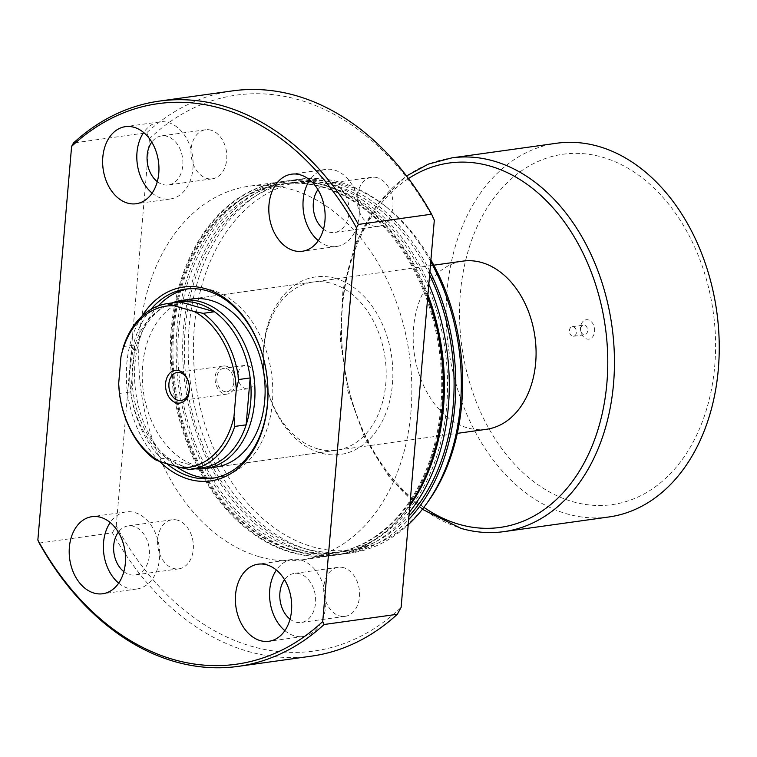 <?xml version="1.0" encoding="UTF-8"?>
<svg xmlns="http://www.w3.org/2000/svg" width="757" height="757" viewBox="0 0 757 757"><rect width="100%" height="100%" fill="white"/><g stroke="black" fill="none" stroke-linecap="round" stroke-linejoin="round"><path stroke-width="0.57" stroke-dasharray="3.79 2.84" d="M594.605 331.452A9.784 7.021 -98 0 0 588.378 319.908A9.784 7.021 -98 0 0 580.524 327.421A9.784 7.021 -98 0 0 586.751 338.966A9.784 7.021 -98 0 0 594.605 331.452M580.666 328.917A4.835 3.473 82 0 1 583.477 325.122A4.835 3.473 82 0 1 587.621 330.913A4.835 3.473 82 0 1 584.811 334.708A4.835 3.473 82 0 1 580.666 328.917M569.444 330.487A4.835 3.473 82 0 1 572.245 326.693A4.835 3.473 82 0 1 576.389 332.474A4.835 3.473 82 0 1 573.588 336.269A4.835 3.473 82 0 1 569.444 330.487M233.799 382.455A11.79 8.459 -98 0 0 223.684 368.356A11.79 8.459 -98 0 0 216.843 377.611A11.79 8.459 -98 0 0 226.949 391.71A11.79 8.459 -98 0 0 233.799 382.455M254.854 379.512A11.79 8.459 -98 0 0 244.748 365.413A11.79 8.459 -98 0 0 237.897 374.668A11.79 8.459 -98 0 0 248.003 388.767A11.79 8.459 -98 0 0 254.854 379.512M226.504 366.246A14.146 10.153 -98 0 0 223.362 366.019A14.146 10.153 -98 0 0 215.083 379.266A14.146 10.153 -98 0 0 224.138 393.81A14.146 10.153 -98 0 0 227.28 394.047A14.146 10.153 -98 0 0 235.55 380.79A14.146 10.153 -98 0 0 226.504 366.246M202.072 467.817A83.724 60.058 82 0 1 201.116 467.94L166.483 458.042A83.724 60.058 -98 0 0 183.506 466.435A83.724 60.058 -98 0 0 185.219 466.889A83.724 60.058 -98 0 0 201.116 467.94L189.723 469.529M195.098 468.791A84.907 60.91 82 0 1 188.181 467.627A84.907 60.91 82 0 1 186.44 467.164A84.907 60.91 82 0 1 133.043 391.7A84.907 60.91 82 0 1 165.603 305.97A84.907 60.91 82 0 1 171.934 302.951M486.373 429.304A84.907 60.91 82 0 1 467.533 427.904A84.907 60.91 82 0 1 413.218 340.641A84.907 60.91 82 0 1 462.877 261.118M608.779 516.984A188.682 135.352 82 0 1 566.927 513.871A188.682 135.352 82 0 1 446.214 319.965A188.682 135.352 82 0 1 556.584 143.253M602.335 157.172A176.883 126.892 82 0 1 714.74 365.801A176.883 126.892 82 0 1 572.794 501.702A176.883 126.892 82 0 1 460.388 293.073A176.883 126.892 82 0 1 602.335 157.172M119.436 393.451L130.829 391.861L134.85 344.955A83.724 60.058 -98 0 0 130.829 391.861A83.724 60.058 82 0 0 166.483 458.042L155.09 459.631M178.907 301.977A83.724 60.058 82 0 0 162.954 307.484A83.724 60.058 82 0 0 134.85 344.955L123.457 346.555M335.483 278.406A89.619 64.288 -98 0 0 263.568 347.264A89.619 64.288 -98 0 0 320.523 452.97A89.619 64.288 -98 0 0 392.438 384.111A89.619 64.288 -98 0 0 335.483 278.406M317.656 448.835A84.907 60.91 82 0 1 263.341 361.572A84.907 60.91 82 0 1 313.001 282.058A84.907 60.91 82 0 1 331.84 283.459A84.907 60.91 82 0 1 386.155 370.712A84.907 60.91 82 0 1 336.496 450.235A84.907 60.91 82 0 1 317.656 448.835M159.699 461.533A97.88 70.212 82 0 1 141.89 316.265M150.766 309.537A95.514 68.518 -98 0 0 166.928 463.71M313.001 282.058L191.928 298.968A84.907 60.91 -98 0 0 142.259 378.491A84.907 60.91 -98 0 0 196.583 465.744A84.907 60.91 -98 0 0 215.423 467.145L457.285 433.364M214.439 477.932A95.514 68.518 -98 0 0 216.89 477.658A95.514 68.518 -98 0 0 272.766 388.199A95.514 68.518 -98 0 0 211.648 290.035A95.514 68.518 -98 0 0 190.461 288.455A95.514 68.518 -98 0 0 188.029 288.852M158.241 305.932A95.514 68.518 -98 0 0 176.012 466.303M123.855 571.649A24.763 17.761 -98 0 0 129.466 574.554A24.763 17.761 -98 0 0 134.954 574.97A24.763 17.761 -98 0 0 149.441 551.768A24.763 17.761 -98 0 0 133.601 526.323A24.763 17.761 -98 0 0 128.103 525.916A24.763 17.761 -98 0 0 118.338 532.143M177.535 520.182A24.763 17.761 -98 0 0 172.047 519.775A24.763 17.761 -98 0 0 157.56 542.968A24.763 17.761 -98 0 0 173.4 568.422A24.763 17.761 -98 0 0 178.898 568.829A24.763 17.761 -98 0 0 193.385 545.636A24.763 17.761 -98 0 0 177.535 520.182M157.295 181.633A24.763 17.761 -98 0 0 162.897 184.547A24.763 17.761 -98 0 0 168.395 184.954A24.763 17.761 -98 0 0 182.882 161.761A24.763 17.761 -98 0 0 167.032 136.307A24.763 17.761 -98 0 0 161.544 135.9A24.763 17.761 -98 0 0 151.779 142.136M210.976 130.176A24.763 17.761 -98 0 0 205.478 129.769A24.763 17.761 -98 0 0 190.991 152.961A24.763 17.761 -98 0 0 206.841 178.406A24.763 17.761 -98 0 0 212.329 178.813A24.763 17.761 -98 0 0 226.816 155.62A24.763 17.761 -98 0 0 210.976 130.176M323.476 229.153A24.763 17.761 -98 0 0 329.077 232.058A24.763 17.761 -98 0 0 334.575 232.465A24.763 17.761 -98 0 0 349.062 209.273A24.763 17.761 -98 0 0 333.212 183.828A24.763 17.761 -98 0 0 327.724 183.412A24.763 17.761 -98 0 0 317.959 189.647M377.156 177.687A24.763 17.761 -98 0 0 371.659 177.28A24.763 17.761 -98 0 0 357.172 200.473A24.763 17.761 -98 0 0 373.021 225.927A24.763 17.761 -98 0 0 378.509 226.334A24.763 17.761 -98 0 0 392.997 203.141A24.763 17.761 -98 0 0 377.156 177.687M290.035 619.16A24.763 17.761 -98 0 0 295.646 622.074A24.763 17.761 -98 0 0 301.135 622.481A24.763 17.761 -98 0 0 315.622 599.289A24.763 17.761 -98 0 0 299.781 573.834A24.763 17.761 -98 0 0 294.284 573.428A24.763 17.761 -98 0 0 284.518 579.663M343.716 567.703A24.763 17.761 -98 0 0 338.228 567.296A24.763 17.761 -98 0 0 323.741 590.488A24.763 17.761 -98 0 0 339.581 615.933A24.763 17.761 -98 0 0 345.078 616.34A24.763 17.761 -98 0 0 359.566 593.147A24.763 17.761 -98 0 0 343.716 567.703M284.859 630.638A38.919 27.914 -98 0 0 294.464 635.852A38.919 27.914 -98 0 0 303.093 636.495A38.919 27.914 -98 0 0 325.86 600.046A38.919 27.914 -98 0 0 300.964 560.057A38.919 27.914 -98 0 0 292.325 559.414A38.919 27.914 -98 0 0 276.39 570.04M318.29 240.631A38.919 27.914 -98 0 0 327.895 245.845A38.919 27.914 -98 0 0 336.534 246.479A38.919 27.914 -98 0 0 359.291 210.039A38.919 27.914 -98 0 0 334.395 170.041A38.919 27.914 -98 0 0 325.765 169.398A38.919 27.914 -98 0 0 309.831 180.034M152.11 193.111A38.919 27.914 -98 0 0 161.714 198.325A38.919 27.914 -98 0 0 170.353 198.968A38.919 27.914 -98 0 0 193.111 162.518A38.919 27.914 -98 0 0 168.215 122.53A38.919 27.914 -98 0 0 159.585 121.886A38.919 27.914 -98 0 0 143.65 132.513M118.679 583.127A38.919 27.914 -98 0 0 128.283 588.34A38.919 27.914 -98 0 0 136.913 588.984A38.919 27.914 -98 0 0 159.68 552.534A38.919 27.914 -98 0 0 134.784 512.546A38.919 27.914 -98 0 0 126.145 511.902A38.919 27.914 -98 0 0 110.21 522.529M427.733 296.971A188.682 135.352 -98 0 0 322.605 184.897A188.682 135.352 -98 0 0 280.752 181.784A188.682 135.352 -98 0 0 170.382 358.496A188.682 135.352 -98 0 0 291.095 552.392A188.682 135.352 -98 0 0 332.948 555.506A188.682 135.352 -98 0 0 409.953 504.361M259.528 556.802A188.682 135.352 -98 0 0 301.381 559.915A188.682 135.352 -98 0 0 411.742 383.203A188.682 135.352 -98 0 0 291.029 189.307A188.682 135.352 -98 0 0 249.176 186.194A188.682 135.352 -98 0 0 138.805 362.906A188.682 135.352 -98 0 0 259.528 556.802M292.268 549.961A186.317 133.658 -98 0 0 333.6 553.036A186.317 133.658 -98 0 0 442.59 378.538A186.317 133.658 -98 0 0 323.381 187.055A186.317 133.658 -98 0 0 282.049 183.979A186.317 133.658 -98 0 0 173.06 358.487A186.317 133.658 -98 0 0 292.268 549.961M291.294 550.102A186.317 133.658 -98 0 0 332.616 553.178A186.317 133.658 -98 0 0 441.615 378.67A186.317 133.658 -98 0 0 322.406 187.187A186.317 133.658 -98 0 0 281.074 184.112A186.317 133.658 -98 0 0 172.085 358.619A186.317 133.658 -98 0 0 291.294 550.102M428.831 284.149A188.682 135.352 -98 0 0 328.462 184.074A188.682 135.352 -98 0 0 286.61 180.961A188.682 135.352 -98 0 0 176.239 357.673A188.682 135.352 -98 0 0 296.952 551.579A188.682 135.352 -98 0 0 338.805 554.692A188.682 135.352 -98 0 0 409.272 512.319M427.923 294.728A188.682 135.352 -98 0 0 323.58 184.755A188.682 135.352 -98 0 0 281.727 181.642A188.682 135.352 -98 0 0 171.356 358.354A188.682 135.352 -98 0 0 292.07 552.26A188.682 135.352 -98 0 0 333.922 555.373A188.682 135.352 -98 0 0 409.83 505.799M429.626 274.886A186.317 133.658 -98 0 0 334.774 185.465A186.317 133.658 -98 0 0 293.442 182.39A186.317 133.658 -98 0 0 184.453 356.888A186.317 133.658 -98 0 0 303.661 548.371A186.317 133.658 -98 0 0 344.993 551.446A186.317 133.658 -98 0 0 408.941 516.17M297.151 549.279A186.317 133.658 -98 0 0 338.483 552.355A186.317 133.658 -98 0 0 447.472 377.857A186.317 133.658 -98 0 0 328.264 186.373A186.317 133.658 -98 0 0 286.931 183.298A186.317 133.658 -98 0 0 177.942 357.806A186.317 133.658 -98 0 0 297.151 549.279M430.752 261.704A188.682 135.352 -98 0 0 383.458 204.759A188.682 135.352 -98 0 0 340.499 182.39A188.682 135.352 -98 0 0 298.646 179.277A188.682 135.352 -98 0 0 188.275 355.989A188.682 135.352 -98 0 0 308.998 549.894A188.682 135.352 -98 0 0 350.851 553.007A188.682 135.352 -98 0 0 408.203 524.762M429.919 271.46A188.682 135.352 -98 0 0 334.973 183.166A188.682 135.352 -98 0 0 293.12 180.052A188.682 135.352 -98 0 0 182.749 356.765A188.682 135.352 -98 0 0 303.462 550.67A188.682 135.352 -98 0 0 345.315 553.783A188.682 135.352 -98 0 0 408.648 519.595M430.903 259.954A185.957 133.402 -98 0 0 385.862 206.633A185.957 133.402 -98 0 0 343.527 184.594A185.957 133.402 -98 0 0 194.303 327.459A185.957 133.402 -98 0 0 312.48 546.791A185.957 133.402 -98 0 0 427.232 502.809M39.203 543.053L112.433 532.824A285.38 204.721 -98 0 0 248.192 651.436A285.38 204.721 -98 0 0 311.496 656.139M112.433 532.824L116.237 525.935A280.658 201.334 -98 0 0 251.844 646.383A280.658 201.334 -98 0 0 401.115 607.388M116.237 525.935L149.432 138.72L146.735 132.74L73.505 142.969M434.319 220.173A280.658 201.334 -98 0 0 149.432 138.72M232.55 90.878A285.38 204.721 -98 0 0 146.735 132.74M503.982 531.622A188.682 135.352 82 0 1 462.13 528.509A188.682 135.352 82 0 1 341.416 334.603A188.682 135.352 82 0 1 451.778 157.891M423.892 507.341A183.96 131.973 82 0 1 341.748 340.063A183.96 131.973 82 0 1 408.525 178.548M572.245 326.693L583.477 325.122M244.748 365.413L223.684 368.356M223.362 366.019L177.147 372.472M185.219 466.889L188.181 467.627M422.378 509.3L390.375 478.727L364.921 438.294L347.823 390.962L340.309 340.234L342.94 289.836L355.535 243.47L377.232 204.541L406.537 175.946M191.928 298.968L433.799 265.187M162.954 307.484L165.603 305.97M227.28 394.047L181.055 400.5M248.003 388.767L226.949 391.71M573.588 336.269L584.811 334.708M190.461 288.455L185.579 289.136M172.047 519.775L128.103 525.916M205.478 129.769L161.544 135.9M371.659 177.28L327.724 183.412M338.228 567.296L294.284 573.428M292.325 559.414L258.156 564.183M325.765 169.398L291.587 174.176M159.585 121.886L125.407 126.656M126.145 511.902L91.976 516.671M332.948 555.506L301.381 559.915M333.6 553.036L332.616 553.178M338.805 554.692L333.922 555.373M344.993 551.446L338.483 552.355M350.851 553.007L345.315 553.783M385.862 206.633L383.458 204.759M298.646 179.277L293.12 180.052M293.442 182.39L286.931 183.298M286.61 180.961L281.727 181.642M282.049 183.979L281.074 184.112M280.752 181.784L249.176 186.194M136.913 588.984L102.744 593.753M170.353 198.968L136.175 203.737M336.534 246.479L302.355 251.258M303.093 636.495L268.924 641.274M345.078 616.34L301.135 622.481M378.509 226.334L334.575 232.465M212.329 178.813L168.395 184.954M178.898 568.829L134.954 574.97M216.89 477.658L212.007 478.339M336.496 450.235L215.423 467.145"/><path stroke-width="1.14" d="M176.097 402.79A16.512 11.847 82 0 1 165.603 383.316A16.512 11.847 82 0 1 178.851 370.637A16.512 11.847 82 0 1 189.345 390.11A16.512 11.847 82 0 1 176.097 402.79M180.28 372.709A14.146 10.153 -98 0 0 177.147 372.472A14.146 10.153 -98 0 0 168.868 385.729A14.146 10.153 -98 0 0 177.923 400.273A14.146 10.153 -98 0 0 181.055 400.5A14.146 10.153 -98 0 0 189.335 387.253A14.146 10.153 -98 0 0 180.28 372.709M171.934 302.951A84.907 60.91 82 0 1 181.784 300.387A84.907 60.91 82 0 1 200.624 301.788A84.907 60.91 82 0 1 254.939 389.041A84.907 60.91 82 0 1 205.279 468.564A84.907 60.91 82 0 1 195.098 468.791M167.524 303.566L178.907 301.977A83.724 60.058 82 0 1 179.873 301.854L214.505 311.752A83.724 60.058 -98 0 0 197.482 303.358A83.724 60.058 -98 0 0 179.873 301.854L168.48 303.443L174.242 305.781L194.095 311.458L203.113 313.341A83.724 60.058 82 0 1 238.767 379.522L236.279 389.76L233.979 416.643L234.746 426.428A83.724 60.058 82 0 1 190.679 469.406A83.724 60.058 82 0 1 189.723 469.529L180.705 467.646L160.853 461.969L155.09 459.631A83.724 60.058 82 0 1 119.436 393.451L118.669 383.676L120.969 356.784L123.457 346.555A83.724 60.058 82 0 1 167.524 303.566A83.724 60.058 82 0 1 168.48 303.443M203.113 313.341L214.505 311.752A83.724 60.058 82 0 1 250.16 377.932L238.767 379.522M234.746 426.428L246.139 424.828A83.724 60.058 -98 0 0 250.16 377.932L246.139 424.828A83.724 60.058 82 0 1 202.072 467.817L190.679 469.406M433.799 265.187L462.877 261.118A84.907 60.91 82 0 1 481.717 262.528A84.907 60.91 82 0 1 536.041 349.781A84.907 60.91 82 0 1 486.373 429.304L457.285 433.364M598.437 146.366A188.682 135.352 82 0 1 719.15 340.272A188.682 135.352 82 0 1 608.779 516.984L503.982 531.622A188.682 135.352 82 0 0 614.353 354.91A188.682 135.352 82 0 0 493.63 161.004A188.682 135.352 82 0 0 451.778 157.891L556.584 143.253A188.682 135.352 82 0 1 598.437 146.366M118.669 383.676A81.368 58.374 -98 0 0 160.853 461.969M180.705 467.646A81.368 58.374 -98 0 0 233.979 416.643M236.279 389.76A81.368 58.374 -98 0 0 194.095 311.458M174.242 305.781A81.368 58.374 -98 0 0 120.969 356.784M141.89 316.265A97.88 70.212 82 0 1 205.336 288.644A97.88 70.212 82 0 1 267.533 404.087A97.88 70.212 82 0 1 188.995 479.285A97.88 70.212 82 0 1 159.699 461.533M166.928 463.71A95.514 68.518 -98 0 0 190.821 476.759A95.514 68.518 -98 0 0 212.007 478.339A95.514 68.518 -98 0 0 267.883 388.88A95.514 68.518 -98 0 0 206.765 290.716A95.514 68.518 -98 0 0 185.579 289.136A95.514 68.518 -98 0 0 150.766 309.537M205.279 468.564L215.423 467.145A84.907 60.91 -98 0 0 265.082 387.622A84.907 60.91 -98 0 0 210.768 300.368A84.907 60.91 -98 0 0 191.928 298.968L181.784 300.387M188.029 288.852A95.514 68.518 -98 0 0 158.241 305.932M176.012 466.303A95.514 68.518 -98 0 0 195.703 476.077A95.514 68.518 -98 0 0 214.439 477.932M118.338 532.143A24.763 17.761 -98 0 0 123.855 571.649M151.779 142.136A24.763 17.761 -98 0 0 157.295 181.633M317.959 189.647A24.763 17.761 -98 0 0 323.476 229.153M284.518 579.663A24.763 17.761 -98 0 0 290.035 619.16M266.786 564.826A38.919 27.914 -98 0 0 258.156 564.183A38.919 27.914 -98 0 0 235.389 600.632A38.919 27.914 -98 0 0 260.285 640.63A38.919 27.914 -98 0 0 268.924 641.274A38.919 27.914 -98 0 0 291.682 604.824A38.919 27.914 -98 0 0 266.786 564.826M276.39 570.04A38.919 27.914 -98 0 0 284.859 630.638M300.226 174.82A38.919 27.914 -98 0 0 291.587 174.176A38.919 27.914 -98 0 0 268.83 210.626A38.919 27.914 -98 0 0 293.725 250.614A38.919 27.914 -98 0 0 302.355 251.258A38.919 27.914 -98 0 0 325.122 214.808A38.919 27.914 -98 0 0 300.226 174.82M309.831 180.034A38.919 27.914 -98 0 0 318.29 240.631M134.046 127.299A38.919 27.914 -98 0 0 125.407 126.656A38.919 27.914 -98 0 0 102.649 163.105A38.919 27.914 -98 0 0 127.545 203.103A38.919 27.914 -98 0 0 136.175 203.737A38.919 27.914 -98 0 0 158.942 167.297A38.919 27.914 -98 0 0 134.046 127.299M143.65 132.513A38.919 27.914 -98 0 0 152.11 193.111M100.605 517.315A38.919 27.914 -98 0 0 91.976 516.671A38.919 27.914 -98 0 0 69.209 553.121A38.919 27.914 -98 0 0 94.105 593.11A38.919 27.914 -98 0 0 102.744 593.753A38.919 27.914 -98 0 0 125.501 557.303A38.919 27.914 -98 0 0 100.605 517.315M110.21 522.529A38.919 27.914 -98 0 0 118.679 583.127M409.953 504.361A188.682 135.352 -98 0 0 427.733 296.971M409.272 512.319A188.682 135.352 -98 0 0 428.831 284.149M409.83 505.799A188.682 135.352 -98 0 0 427.923 294.728M408.941 516.17A186.317 133.658 -98 0 0 429.626 274.886M408.203 524.762A188.682 135.352 -98 0 0 425.425 505.269A188.682 135.352 -98 0 0 430.752 261.704M408.648 519.595A188.682 135.352 -98 0 0 429.919 271.46M425.425 505.269L427.232 502.809A185.957 133.402 -98 0 0 430.903 259.954M431.613 214.193L358.383 224.422L356.481 227.857A283.014 203.027 -98 0 0 220.798 108.336A283.014 203.027 -98 0 0 71.603 146.404L37.85 540.072A283.014 203.027 -98 0 0 322.728 621.525L324.081 624.506L397.311 614.277L401.115 607.388L434.319 220.173L431.613 214.193A285.38 204.721 -98 0 0 232.55 90.878L159.32 101.107A285.38 204.721 -98 0 0 73.505 142.969L71.603 146.404M358.383 224.422A285.38 204.721 -98 0 0 222.615 105.81A285.38 204.721 -98 0 0 159.32 101.107M37.85 540.072L39.203 543.053A285.38 204.721 -98 0 0 174.962 661.665A285.38 204.721 -98 0 0 238.266 666.368A285.38 204.721 -98 0 0 324.081 624.506M238.266 666.368L311.496 656.139A285.38 204.721 -98 0 0 397.311 614.277M356.481 227.857L322.728 621.525M408.525 178.548A183.96 131.973 82 0 1 489.987 166.057A183.96 131.973 82 0 1 606.896 383.033A183.96 131.973 82 0 1 459.262 524.374A183.96 131.973 82 0 1 423.892 507.341M422.378 509.3L461.221 528.452C475.528 532.521 489.779 533.581 503.982 531.622M406.537 175.946L428.367 164.127L451.778 157.891"/></g></svg>
